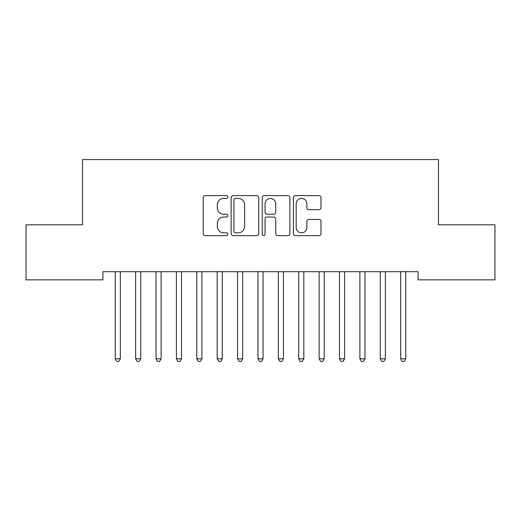 <?xml version="1.0" encoding="UTF-8"?>
<svg xmlns="http://www.w3.org/2000/svg" width="521" height="521" viewBox="0 0 521 521"><rect width="100%" height="100%" fill="white"/><g stroke="black" fill="none" stroke-linecap="round" stroke-linejoin="round"><path stroke-width="0.78" d="M227.879 197.016A1.4 1.4 0 0 0 226.479 195.616L205.222 195.616A1.999 1.999 0 0 0 203.216 197.615L203.216 233.636A1.999 1.999 0 0 0 205.222 235.642L226.479 235.642A1.4 1.4 0 0 0 227.879 234.242A1.4 1.4 0 0 0 226.479 232.835L223.73 232.835A6.402 6.402 0 0 1 217.329 226.433L217.329 223.431A6.402 6.402 0 0 1 223.73 217.029L226.479 217.029A1.4 1.4 0 0 0 227.879 215.629A1.4 1.4 0 0 0 226.479 214.229L223.73 214.229A6.402 6.402 0 0 1 217.329 207.827L217.329 204.825A6.402 6.402 0 0 1 223.73 198.416L226.479 198.416A1.4 1.4 0 0 0 227.879 197.016M318.982 209.722A1.999 1.999 0 0 0 320.982 207.723L320.982 197.615A1.999 1.999 0 0 0 318.982 195.616L295.368 195.616A1.999 1.999 0 0 0 293.369 197.615L293.369 233.636A1.999 1.999 0 0 0 295.368 235.642L318.982 235.642A1.999 1.999 0 0 0 320.982 233.636L320.982 221.432A1.999 1.999 0 0 0 318.982 219.432L308.875 219.432A1.999 1.999 0 0 0 306.876 221.432L306.876 227.488A5.353 5.353 0 0 1 301.522 232.835A5.353 5.353 0 0 1 296.169 227.488L296.169 203.77A5.353 5.353 0 0 1 301.522 198.416A5.353 5.353 0 0 1 306.876 203.77L306.876 207.723A1.999 1.999 0 0 0 308.875 209.722L318.982 209.722M418.089 271.695L102.911 271.695L102.911 279.849L26.05 279.849L26.05 224.805L82.52 224.805L82.52 159.563L438.48 159.563L438.48 224.805L494.95 224.805L494.95 279.849L418.089 279.849L418.089 271.695M258.748 197.615A1.999 1.999 0 0 0 256.749 195.616L233.134 195.616A1.999 1.999 0 0 0 231.135 197.615L231.135 233.636A1.999 1.999 0 0 0 233.134 235.642L256.749 235.642A1.999 1.999 0 0 0 258.748 233.636L258.748 197.615M264.251 195.616L287.866 195.616A1.999 1.999 0 0 1 289.865 197.615L289.865 233.636A1.999 1.999 0 0 1 287.866 235.642L277.758 235.642A1.999 1.999 0 0 1 275.759 233.636L275.759 219.028A1.999 1.999 0 0 0 273.759 217.029L267.052 217.029A1.999 1.999 0 0 0 265.052 219.028L265.052 234.242A1.4 1.4 0 0 1 263.652 235.642A1.4 1.4 0 0 1 262.252 234.242L262.252 197.615A1.999 1.999 0 0 1 264.251 195.616M235.336 198.416A1.4 1.4 0 0 0 233.936 199.817L233.936 231.435A1.4 1.4 0 0 0 235.336 232.835L238.24 232.835A6.402 6.402 0 0 0 244.642 226.433L244.642 204.825A6.402 6.402 0 0 0 238.24 198.416L235.336 198.416M275.759 203.874A5.353 5.353 0 0 0 270.406 198.521A5.353 5.353 0 0 0 265.052 203.874L265.052 212.229A1.999 1.999 0 0 0 267.052 214.229L273.759 214.229A1.999 1.999 0 0 0 275.759 212.229L275.759 203.874M115.095 271.995A2.038 2.038 -179.2 0 1 115.245 272.75A2.038 2.038 179.5 0 0 115.095 271.995L114.978 271.695M120.605 271.695L120.488 271.995A2.038 2.038 179.5 0 0 120.338 272.75L120.338 358.787L115.245 358.787L115.245 272.75M120.338 358.787L118.808 361.437L116.769 361.437L115.245 358.787M135.48 271.995A2.038 2.038 -179.2 0 1 135.629 272.75A2.038 2.038 179.5 0 0 135.48 271.995L135.362 271.695M155.87 271.995A2.038 2.038 -179.2 0 1 156.02 272.75A2.038 2.038 179.5 0 0 155.87 271.995L155.746 271.695M140.996 271.695L140.872 271.995A2.038 2.038 179.5 0 0 140.729 272.75L140.729 358.787L135.629 358.787L135.629 272.75M140.729 358.787L139.198 361.437L137.16 361.437L135.629 358.787M161.38 271.695L161.263 271.995A2.038 2.038 179.5 0 0 161.113 272.75L161.113 358.787L156.02 358.787L156.02 272.75M161.113 358.787L159.582 361.437L157.544 361.437L156.02 358.787M176.254 271.995A2.038 2.038 -179.2 0 1 176.404 272.75A2.038 2.038 179.5 0 0 176.254 271.995L176.137 271.695M196.645 271.995A2.038 2.038 -179.2 0 1 196.788 272.75A2.038 2.038 179.5 0 0 196.645 271.995L196.521 271.695M181.77 271.695L181.647 271.995A2.038 2.038 179.5 0 0 181.503 272.75L181.503 358.787L176.404 358.787L176.404 272.75M181.503 358.787L179.973 361.437L177.935 361.437L176.404 358.787M202.155 271.695L202.037 271.995A2.038 2.038 179.5 0 0 201.887 272.75L201.887 358.787L196.788 358.787L196.788 272.75M201.887 358.787L200.357 361.437L198.319 361.437L196.788 358.787M217.029 271.995A2.038 2.038 -179.2 0 1 217.179 272.75A2.038 2.038 179.5 0 0 217.029 271.995L216.912 271.695M222.545 271.695L222.421 271.995A2.038 2.038 179.5 0 0 222.272 272.75L222.272 358.787L217.179 358.787L217.179 272.75M222.272 358.787L220.748 361.437L218.709 361.437L217.179 358.787M237.42 271.995A2.038 2.038 -179.2 0 1 237.563 272.75A2.038 2.038 179.5 0 0 237.42 271.995L237.296 271.695M242.929 271.695L242.812 271.995A2.038 2.038 179.5 0 0 242.662 272.75L242.662 358.787L237.563 358.787L237.563 272.75M242.662 358.787L241.132 361.437L239.093 361.437L237.563 358.787M257.804 271.995A2.038 2.038 -179.2 0 1 257.954 272.75A2.038 2.038 179.5 0 0 257.804 271.995L257.687 271.695M263.313 271.695L263.196 271.995A2.038 2.038 179.5 0 0 263.046 272.75L263.046 358.787L257.954 358.787L257.954 272.75M263.046 358.787L261.522 361.437L259.478 361.437L257.954 358.787M278.188 271.995A2.038 2.038 -179.2 0 1 278.338 272.75A2.038 2.038 179.5 0 0 278.188 271.995L278.071 271.695M283.704 271.695L283.58 271.995A2.038 2.038 179.5 0 0 283.437 272.75L283.437 358.787L278.338 358.787L278.338 272.75M283.437 358.787L281.907 361.437L279.868 361.437L278.338 358.787M298.579 271.995A2.038 2.038 -179.2 0 1 298.728 272.75A2.038 2.038 179.5 0 0 298.579 271.995L298.455 271.695M304.088 271.695L303.971 271.995A2.038 2.038 179.5 0 0 303.821 272.75L303.821 358.787L298.728 358.787L298.728 272.75M303.821 358.787L302.291 361.437L300.252 361.437L298.728 358.787M318.963 271.995A2.038 2.038 -179.2 0 1 319.113 272.75A2.038 2.038 179.5 0 0 318.963 271.995L318.845 271.695M324.479 271.695L324.355 271.995A2.038 2.038 179.5 0 0 324.212 272.75L324.212 358.787L319.113 358.787L319.113 272.75M324.212 358.787L322.681 361.437L320.643 361.437L319.113 358.787M339.353 271.995A2.038 2.038 -179.2 0 1 339.497 272.75A2.038 2.038 179.5 0 0 339.353 271.995L339.23 271.695M344.863 271.695L344.746 271.995A2.038 2.038 179.5 0 0 344.596 272.75L344.596 358.787L339.497 358.787L339.497 272.75M344.596 358.787L343.065 361.437L341.027 361.437L339.497 358.787M359.737 271.995A2.038 2.038 -179.2 0 1 359.887 272.75A2.038 2.038 179.5 0 0 359.737 271.995L359.62 271.695M365.254 271.695L365.13 271.995A2.038 2.038 179.5 0 0 364.98 272.75L364.98 358.787L359.887 358.787L359.887 272.75M364.98 358.787L363.456 361.437L361.418 361.437L359.887 358.787M380.128 271.995A2.038 2.038 -179.2 0 1 380.271 272.75A2.038 2.038 179.5 0 0 380.128 271.995L380.004 271.695M385.638 271.695L385.52 271.995A2.038 2.038 179.5 0 0 385.371 272.75L385.371 358.787L380.271 358.787L380.271 272.75M385.371 358.787L383.84 361.437L381.802 361.437L380.271 358.787M400.512 271.995A2.038 2.038 -179.2 0 1 400.662 272.75A2.038 2.038 179.5 0 0 400.512 271.995L400.395 271.695M406.022 271.695L405.905 271.995A2.038 2.038 179.5 0 0 405.755 272.75L405.755 358.787L400.662 358.787L400.662 272.75M405.755 358.787L404.231 361.437L402.192 361.437L400.662 358.787"/></g></svg>
